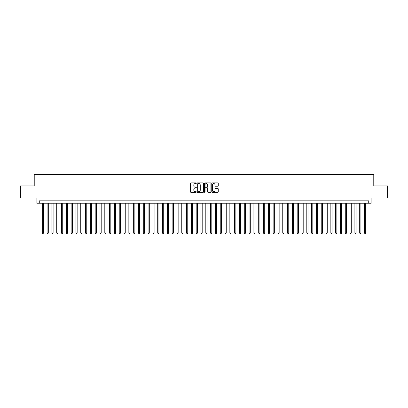 <?xml version="1.0" encoding="UTF-8"?>
<svg xmlns="http://www.w3.org/2000/svg" width="408" height="408" viewBox="0 0 408 408"><rect width="100%" height="100%" fill="white"/><g stroke="black" fill="none" stroke-linecap="round" stroke-linejoin="round"><path stroke-width="0.61" d="M196.304 183.207A0.332 0.332 0 0 0 195.973 182.881L190.959 182.881A0.474 0.474 0 0 0 190.485 183.35L190.485 191.847A0.474 0.474 0 0 0 190.959 192.321L195.973 192.321A0.332 0.332 0 0 0 196.304 191.989A0.332 0.332 0 0 0 195.973 191.658L195.325 191.658A1.51 1.51 0 0 1 193.815 190.148L193.815 189.44A1.51 1.51 0 0 1 195.325 187.93L195.973 187.93A0.332 0.332 0 0 0 196.304 187.598A0.332 0.332 0 0 0 195.973 187.267L195.325 187.267A1.51 1.51 0 0 1 193.815 185.757L193.815 185.048A1.51 1.51 0 0 1 195.325 183.539L195.973 183.539A0.332 0.332 0 0 0 196.304 183.207M217.796 186.206A0.474 0.474 0 0 0 218.27 185.737L218.27 183.35A0.474 0.474 0 0 0 217.796 182.881L212.226 182.881A0.474 0.474 0 0 0 211.752 183.35L211.752 191.847A0.474 0.474 0 0 0 212.226 192.321L217.796 192.321A0.474 0.474 0 0 0 218.27 191.847L218.27 188.97A0.474 0.474 0 0 0 217.796 188.496L215.414 188.496A0.474 0.474 0 0 0 214.94 188.97L214.94 190.398A1.265 1.265 0 0 1 213.68 191.658A1.265 1.265 0 0 1 212.415 190.398L212.415 184.804A1.265 1.265 0 0 1 213.68 183.539A1.265 1.265 0 0 1 214.94 184.804L214.94 185.737A0.474 0.474 0 0 0 215.414 186.206L217.796 186.206M368.725 203.23L371.127 203.23L371.127 197.941L387.6 197.941L387.6 185.915L373.774 185.915L373.774 174.374L34.226 174.374L34.226 185.915L20.4 185.915L20.4 197.941L36.873 197.941L36.873 203.23L368.725 203.23L368.725 200.828L39.275 200.828L39.275 203.23M203.587 183.35A0.474 0.474 0 0 0 203.113 182.881L197.543 182.881A0.474 0.474 0 0 0 197.074 183.35L197.074 191.847A0.474 0.474 0 0 0 197.543 192.321L203.113 192.321A0.474 0.474 0 0 0 203.587 191.847L203.587 183.35M204.887 182.881L210.457 182.881A0.474 0.474 0 0 1 210.926 183.35L210.926 191.847A0.474 0.474 0 0 1 210.457 192.321L208.07 192.321A0.474 0.474 0 0 1 207.601 191.847L207.601 188.404A0.474 0.474 0 0 0 207.126 187.93L205.545 187.93A0.474 0.474 0 0 0 205.076 188.404L205.076 191.989A0.332 0.332 0 0 1 204.745 192.321A0.332 0.332 0 0 1 204.413 191.989L204.413 183.35A0.474 0.474 0 0 1 204.887 182.881M198.064 183.539A0.332 0.332 0 0 0 197.732 183.87L197.732 191.332A0.332 0.332 0 0 0 198.064 191.658L198.747 191.658A1.51 1.51 0 0 0 200.257 190.148L200.257 185.048A1.51 1.51 0 0 0 198.747 183.539L198.064 183.539M207.601 184.824A1.265 1.265 0 0 0 206.336 183.564A1.265 1.265 0 0 0 205.076 184.824L205.076 186.798A0.474 0.474 0 0 0 205.545 187.267L207.126 187.267A0.474 0.474 0 0 0 207.601 186.798L207.601 184.824M42.284 203.23L42.284 232.999L43.488 232.999L43.488 203.23M43.488 232.999L43.126 233.626L42.641 233.626L42.284 232.999M47.093 203.23L47.093 232.999L48.297 232.999L48.297 203.23M48.297 232.999L47.935 233.626L47.456 233.626L47.093 232.999M51.903 203.23L51.903 232.999L53.106 232.999L53.106 203.23M53.106 232.999L52.744 233.626L52.265 233.626L51.903 232.999M56.712 203.23L56.712 232.999L57.916 232.999L57.916 203.23M57.916 232.999L57.553 233.626L57.074 233.626L56.712 232.999M61.521 203.23L61.521 232.999L62.725 232.999L62.725 203.23M62.725 232.999L62.363 233.626L61.883 233.626L61.521 232.999M66.331 203.23L66.331 232.999L67.534 232.999L67.534 203.23M67.534 232.999L67.172 233.626L66.693 233.626L66.331 232.999M71.14 203.23L71.14 232.999L72.343 232.999L72.343 203.23M72.343 232.999L71.981 233.626L71.502 233.626L71.14 232.999M75.949 203.23L75.949 232.999L77.153 232.999L77.153 203.23M77.153 232.999L76.791 233.626L76.311 233.626L75.949 232.999M80.758 203.23L80.758 232.999L81.962 232.999L81.962 203.23M81.962 232.999L81.6 233.626L81.121 233.626L80.758 232.999M85.568 203.23L85.568 232.999L86.771 232.999L86.771 203.23M86.771 232.999L86.409 233.626L85.93 233.626L85.568 232.999M90.377 203.23L90.377 232.999L91.581 232.999L91.581 203.23M91.581 232.999L91.219 233.626L90.739 233.626L90.377 232.999M95.186 203.23L95.186 232.999L96.39 232.999L96.39 203.23M96.39 232.999L96.028 233.626L95.549 233.626L95.186 232.999M99.996 203.23L99.996 232.999L101.199 232.999L101.199 203.23M101.199 232.999L100.837 233.626L100.358 233.626L99.996 232.999M104.805 203.23L104.805 232.999L106.009 232.999L106.009 203.23M106.009 232.999L105.647 233.626L105.167 233.626L104.805 232.999M109.614 203.23L109.614 232.999L110.818 232.999L110.818 203.23M110.818 232.999L110.456 233.626L109.976 233.626L109.614 232.999M114.424 203.23L114.424 232.999L115.627 232.999L115.627 203.23M115.627 232.999L115.265 233.626L114.786 233.626L114.424 232.999M119.233 203.23L119.233 232.999L120.437 232.999L120.437 203.23M120.437 232.999L120.074 233.626L119.595 233.626L119.233 232.999M124.042 203.23L124.042 232.999L125.246 232.999L125.246 203.23M125.246 232.999L124.884 233.626L124.404 233.626L124.042 232.999M128.852 203.23L128.852 232.999L130.055 232.999L130.055 203.23M130.055 232.999L129.693 233.626L129.214 233.626L128.852 232.999M133.661 203.23L133.661 232.999L134.864 232.999L134.864 203.23M134.864 232.999L134.502 233.626L134.023 233.626L133.661 232.999M138.47 203.23L138.47 232.999L139.674 232.999L139.674 203.23M139.674 232.999L139.312 233.626L138.832 233.626L138.47 232.999M143.279 203.23L143.279 232.999L144.483 232.999L144.483 203.23M144.483 232.999L144.121 233.626L143.641 233.626L143.279 232.999M148.089 203.23L148.089 232.999L149.292 232.999L149.292 203.23M149.292 232.999L148.93 233.626L148.451 233.626L148.089 232.999M152.898 203.23L152.898 232.999L154.102 232.999L154.102 203.23M154.102 232.999L153.739 233.626L153.26 233.626L152.898 232.999M157.707 203.23L157.707 232.999L158.911 232.999L158.911 203.23M158.911 232.999L158.549 233.626L158.069 233.626L157.707 232.999M162.517 203.23L162.517 232.999L163.72 232.999L163.72 203.23M163.72 232.999L163.358 233.626L162.879 233.626L162.517 232.999M167.326 203.23L167.326 232.999L168.529 232.999L168.529 203.23M168.529 232.999L168.167 233.626L167.688 233.626L167.326 232.999M172.135 203.23L172.135 232.999L173.339 232.999L173.339 203.23M173.339 232.999L172.977 233.626L172.497 233.626L172.135 232.999M176.945 203.23L176.945 232.999L178.148 232.999L178.148 203.23M178.148 232.999L177.791 233.626L177.307 233.626L176.945 232.999M181.759 203.23L181.759 232.999L182.957 232.999L182.957 203.23M182.957 232.999L182.6 233.626L182.116 233.626L181.759 232.999M186.568 203.23L186.568 232.999L187.767 232.999L187.767 203.23M187.767 232.999L187.41 233.626L186.925 233.626L186.568 232.999M191.377 203.23L191.377 232.999L192.576 232.999L192.576 203.23M192.576 232.999L192.219 233.626L191.734 233.626L191.377 232.999M196.187 203.23L196.187 232.999L197.385 232.999L197.385 203.23M197.385 232.999L197.028 233.626L196.544 233.626L196.187 232.999M200.996 203.23L200.996 232.999L202.195 232.999L202.195 203.23M202.195 232.999L201.838 233.626L201.353 233.626L200.996 232.999M205.805 203.23L205.805 232.999L207.004 232.999L207.004 203.23M207.004 232.999L206.647 233.626L206.162 233.626L205.805 232.999M210.615 203.23L210.615 232.999L211.813 232.999L211.813 203.23M211.813 232.999L211.456 233.626L210.972 233.626L210.615 232.999M215.424 203.23L215.424 232.999L216.623 232.999L216.623 203.23M216.623 232.999L216.266 233.626L215.781 233.626L215.424 232.999M220.233 203.23L220.233 232.999L221.432 232.999L221.432 203.23M221.432 232.999L221.075 233.626L220.59 233.626L220.233 232.999M225.043 203.23L225.043 232.999L226.241 232.999L226.241 203.23M226.241 232.999L225.884 233.626L225.4 233.626L225.043 232.999M229.852 203.23L229.852 232.999L231.056 232.999L231.056 203.23M231.056 232.999L230.693 233.626L230.209 233.626L229.852 232.999M234.661 203.23L234.661 232.999L235.865 232.999L235.865 203.23M235.865 232.999L235.503 233.626L235.023 233.626L234.661 232.999M239.471 203.23L239.471 232.999L240.674 232.999L240.674 203.23M240.674 232.999L240.312 233.626L239.833 233.626L239.471 232.999M244.28 203.23L244.28 232.999L245.483 232.999L245.483 203.23M245.483 232.999L245.121 233.626L244.642 233.626L244.28 232.999M249.089 203.23L249.089 232.999L250.293 232.999L250.293 203.23M250.293 232.999L249.931 233.626L249.451 233.626L249.089 232.999M253.898 203.23L253.898 232.999L255.102 232.999L255.102 203.23M255.102 232.999L254.74 233.626L254.261 233.626L253.898 232.999M258.708 203.23L258.708 232.999L259.911 232.999L259.911 203.23M259.911 232.999L259.549 233.626L259.07 233.626L258.708 232.999M263.517 203.23L263.517 232.999L264.721 232.999L264.721 203.23M264.721 232.999L264.358 233.626L263.879 233.626L263.517 232.999M268.326 203.23L268.326 232.999L269.53 232.999L269.53 203.23M269.53 232.999L269.168 233.626L268.688 233.626L268.326 232.999M273.136 203.23L273.136 232.999L274.339 232.999L274.339 203.23M274.339 232.999L273.977 233.626L273.498 233.626L273.136 232.999M277.945 203.23L277.945 232.999L279.149 232.999L279.149 203.23M279.149 232.999L278.786 233.626L278.307 233.626L277.945 232.999M282.754 203.23L282.754 232.999L283.958 232.999L283.958 203.23M283.958 232.999L283.596 233.626L283.116 233.626L282.754 232.999M287.564 203.23L287.564 232.999L288.767 232.999L288.767 203.23M288.767 232.999L288.405 233.626L287.926 233.626L287.564 232.999M292.373 203.23L292.373 232.999L293.576 232.999L293.576 203.23M293.576 232.999L293.214 233.626L292.735 233.626L292.373 232.999M297.182 203.23L297.182 232.999L298.386 232.999L298.386 203.23M298.386 232.999L298.024 233.626L297.544 233.626L297.182 232.999M301.991 203.23L301.991 232.999L303.195 232.999L303.195 203.23M303.195 232.999L302.833 233.626L302.353 233.626L301.991 232.999M306.801 203.23L306.801 232.999L308.004 232.999L308.004 203.23M308.004 232.999L307.642 233.626L307.163 233.626L306.801 232.999M311.61 203.23L311.61 232.999L312.814 232.999L312.814 203.23M312.814 232.999L312.452 233.626L311.972 233.626L311.61 232.999M316.419 203.23L316.419 232.999L317.623 232.999L317.623 203.23M317.623 232.999L317.261 233.626L316.781 233.626L316.419 232.999M321.229 203.23L321.229 232.999L322.432 232.999L322.432 203.23M322.432 232.999L322.07 233.626L321.591 233.626L321.229 232.999M326.038 203.23L326.038 232.999L327.241 232.999L327.241 203.23M327.241 232.999L326.879 233.626L326.4 233.626L326.038 232.999M330.847 203.23L330.847 232.999L332.051 232.999L332.051 203.23M332.051 232.999L331.689 233.626L331.209 233.626L330.847 232.999M335.656 203.23L335.656 232.999L336.86 232.999L336.86 203.23M336.86 232.999L336.498 233.626L336.019 233.626L335.656 232.999M340.466 203.23L340.466 232.999L341.669 232.999L341.669 203.23M341.669 232.999L341.307 233.626L340.828 233.626L340.466 232.999M345.275 203.23L345.275 232.999L346.479 232.999L346.479 203.23M346.479 232.999L346.117 233.626L345.637 233.626L345.275 232.999M350.084 203.23L350.084 232.999L351.288 232.999L351.288 203.23M351.288 232.999L350.926 233.626L350.447 233.626L350.084 232.999M354.894 203.23L354.894 232.999L356.097 232.999L356.097 203.23M356.097 232.999L355.735 233.626L355.256 233.626L354.894 232.999M359.703 203.23L359.703 232.999L360.907 232.999L360.907 203.23M360.907 232.999L360.545 233.626L360.065 233.626L359.703 232.999M364.512 203.23L364.512 232.999L365.716 232.999L365.716 203.23M365.716 232.999L365.359 233.626L364.874 233.626L364.512 232.999"/></g></svg>
